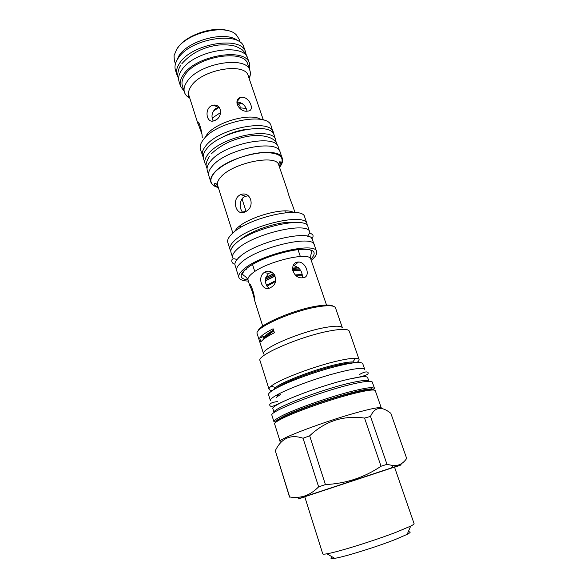 <?xml version="1.0" encoding="UTF-8"?>
<svg xmlns="http://www.w3.org/2000/svg" width="588" height="588" viewBox="0 0 588 588"><rect width="100%" height="100%" fill="white"/><g stroke="black" fill="none" stroke-linecap="round" stroke-linejoin="round"><path stroke-width="0.88" d="M265.835 277.418L273.567 273.648M292.515 268.121L298.337 267.547M215.362 120.253L217.192 118.967M212.165 118.092L220.669 112.514M239.081 107.744L246.159 108.442M213.194 111.169L218.883 107.508M236.883 102.9L242.418 103.628M236.971 103.745L237.104 103.738C239.448 104.414 240.419 105.737 240.029 107.729M266.959 286.202L275.412 281.571M296.161 275.699L302.423 275.801M302.305 277.823C302.57 271.582 299.77 267.518 293.904 265.644L293.125 265.695M271.715 272.222L268.635 273.413C264.277 278.697 264.372 283.644 268.914 288.238M248.254 195.708L244.696 196.539C239.169 199.178 239.14 209.254 242.932 212.503M247.056 111.206C245.909 106.185 242.962 103.135 238.206 102.047L236.891 102.209M219.287 107.508L215.855 108.376C211.856 112.029 210.967 116.248 213.201 121.018M228.254 30.789C214.069 25.666 186.433 34.81 178.098 47.378M240.271 42.498L239.103 39.102L236.413 34.986C226.262 23.292 186.22 32.759 176.643 49.385L174.048 55.61L174.342 60.52L175.43 63.945M238.14 41.094C227.321 30.216 188.256 39.925 178.781 56.066L176.304 61.542M249.481 63.511C246.151 46.9 195.201 55.316 183.169 75.066C180.391 79.174 179.524 82.923 180.56 86.304L179.053 81.541C178.002 78.13 178.855 74.353 181.618 70.215C193.577 50.34 244.468 42.02 247.857 58.793L249.481 63.511L249.569 69.553M180.56 86.304L184.103 91.206M249.143 78.52C250.473 75.683 250.738 73.052 249.937 70.626L247.724 64.188C244.542 48.437 196.326 56.397 184.875 75.102C182.221 79.013 181.391 82.577 182.383 85.797L184.448 92.287C185.242 94.712 187.028 96.667 189.784 98.152M249.937 70.626C246.835 55.081 198.538 63.173 186.991 81.71C184.316 85.591 183.463 89.111 184.448 92.287M201.721 133.52L197.715 122.539C198.509 118.952 202.346 132.888 202.176 136.813L202.301 137.364M263.351 120.026L248.246 75.896C245.453 61.96 201.882 69.318 191.306 85.944C188.844 89.457 188.057 92.639 188.939 95.506L198.009 123.921M242.205 97.167C249.466 97.27 254.913 110.132 248.481 111.022L246.938 111.206C239.066 111.992 232.789 100.041 240.396 97.461L242.205 97.167M211.011 105.98L213.613 105.112C221.823 104.098 222.948 116.615 215.612 120.114L213.444 120.966C206.748 123.083 204.286 109.912 211.011 105.98M273.677 134.145L271.119 126.023C268.576 111.47 216.656 121.297 203.602 139.334C200.611 143.105 199.567 146.456 200.464 149.396L203.257 157.437M273.339 132.462C270.877 118.129 218.876 128.103 205.719 145.956C202.706 149.683 201.64 152.998 202.522 155.886M221.206 137.886C229.438 133.263 238.243 130.352 247.614 129.154M275.89 140.216C273.538 126.199 221.595 136.306 208.35 153.88C205.322 157.555 204.234 160.803 205.102 163.626L203.507 158.606C202.632 155.746 203.698 152.461 206.711 148.764C219.883 131.043 271.752 121.04 274.177 135.24L276.228 142.347M205.102 163.626L206.094 165.537M208.6 174.658L207.336 170.689C206.491 167.918 207.593 164.713 210.651 161.083C224.013 143.715 276.037 133.447 278.3 147.221L279.653 151.16M279.535 167.315C282.203 164.03 283.129 161.09 282.306 158.503L280.138 152.204C277.933 138.562 225.682 148.977 212.202 166.25C209.122 169.866 207.998 173.041 208.836 175.783L210.849 182.133C211.739 184.706 214.23 186.514 218.324 187.557M282.306 158.503C280.189 145.089 227.85 155.651 214.267 172.732C211.166 176.304 210.026 179.443 210.849 182.133M295.007 212.518L292.471 205.102C289.803 198.509 288.194 193.797 287.635 190.968L278.763 165.052C276.948 153.747 232.422 162.803 220.625 177.245C217.905 180.303 216.899 182.986 217.597 185.286C215.693 182.927 214.679 182.611 214.539 184.331C214.796 185.227 215.98 186.073 218.111 186.881M239.985 194.929L240.69 194.606C250.995 190.505 255.574 207.468 245.439 211.68L245.159 211.812C236.332 216.935 231.077 199.729 239.985 194.929M239.419 226.233L240.514 227.607M242.668 212.239L245.938 210.93M273.699 330.868L270.693 332.742C268.128 334.528 266.709 336.005 266.46 337.174M254.391 299.388C253.406 294.544 251.84 289.847 249.687 285.312L249.54 284.688C250.098 281.277 255.324 296.506 254.428 299.865L262.726 326.142M326.524 305.047L310.861 259.286C310.148 250.988 264.85 261.895 251.76 273.788C248.768 276.323 247.519 278.418 248.011 280.064L249.687 285.312M297.778 262.05L298.55 262.005C306.444 262.108 311.059 277.264 303.077 277.749L302.034 277.823C292.655 278.558 288.892 263.086 297.778 262.05M265.137 271.943C273.596 267.738 280.153 281.762 271.685 286.944L270.289 287.76C262.446 292.074 256.816 277.654 264.108 272.545L265.137 271.943M248.342 281.101C242.851 280.895 239.684 279.653 238.838 277.374C238.221 275.324 239.706 272.729 243.292 269.598C259.22 254.655 315.793 241.131 316.623 251.649C317.299 253.987 315.499 256.868 311.214 260.308M238.838 277.374L236.692 270.605C236.053 268.495 237.523 265.849 241.087 262.674C256.89 247.497 313.375 234.149 314.308 244.939L316.623 251.649M236.567 270.01L235.038 265.195C234.391 263.042 235.839 260.359 239.375 257.147C255.067 241.815 311.39 228.622 312.404 239.61L314.051 244.38M245.49 269.275L246.365 269.289M309.832 232.15C308.707 220.868 252.48 233.87 236.927 249.459C233.414 252.722 231.988 255.464 232.664 257.676L230.966 252.326C230.283 250.069 231.687 247.291 235.185 243.991C250.642 228.225 306.804 215.355 308.002 226.85L310.03 233.201M239.728 240.396C249.312 230.849 280.432 220.544 293.838 222.492M230.805 250.841L229.981 249.408C229.291 247.122 230.687 244.321 234.171 240.992C249.606 225.108 305.811 212.297 307.054 223.918L307.252 225.564M229.981 249.408L227.799 242.499C227.086 240.154 228.46 237.295 231.922 233.928C247.232 217.817 303.342 205.175 304.694 217.068L307.054 223.918M259.653 338.085L260.888 341.973C262.535 339.504 267.033 336.432 274.383 332.764L273.104 328.788C265.769 332.477 261.285 335.579 259.653 338.085L263.255 336.571L263.997 338.901M263.512 337.387L264.468 338.541M273.324 329.471L274.317 332.801M273.471 330.177L268.738 333.043C265.967 334.976 264.468 336.564 264.233 337.821M263.593 353.976C260.072 349.235 299.219 332.102 324.907 327.56C335.586 325.634 341.43 325.752 342.422 327.906L335.52 307.899C334.432 305.451 328.545 305.084 317.858 306.796C292.185 310.824 253.472 328.354 257.199 333.8L263.593 353.976M333.271 306.245C331.037 304.709 325.554 304.65 316.822 306.076C293.846 309.678 258.617 324.892 258.022 331.132M359.077 359.466L349.265 331.154C348.192 328.817 341.657 328.751 329.647 330.956C300.586 336.204 256.045 355.542 260.036 360.664L269.032 389.249C268.812 388.528 269.502 387.529 271.105 386.235C278.543 379.686 316.138 365.479 339.702 360.488C346.935 358.915 352.241 358.18 355.622 358.283C357.68 358.364 358.827 358.761 359.077 359.466C359.312 360.201 358.636 361.201 357.056 362.473M272.457 390.454C270.429 390.373 269.289 389.976 269.032 389.249M274.934 388.947C284.996 383.155 307.355 374.512 327.42 368.757C348.86 362.855 360.62 361.128 362.715 363.568L364.729 369.382C362.693 367.088 350.94 368.926 329.478 374.894C309.384 380.708 286.966 389.3 276.845 394.982C272.229 397.584 270.083 399.45 270.406 400.575L268.562 394.71C268.216 393.519 270.34 391.601 274.934 388.947M367.632 377.525C366.802 375.908 360.128 376.548 347.604 379.444C317.189 386.412 269.319 405.507 272.942 408.844L274.104 412.563C270.531 409.38 318.505 390.381 348.912 383.295C361.436 380.348 368.103 379.65 368.904 381.208L367.632 377.525M373.645 389.793L374.468 388.323L372.292 382.09C371.462 380.48 364.442 381.237 351.234 384.361C319.034 391.917 268.113 412.026 271.913 415.282L273.89 421.589L275.427 422.272M374.468 388.323L372.3 387.61C368.985 387.529 362.708 388.631 353.469 390.902C330.757 396.437 294.368 409.219 280.888 416.319L275.199 419.722L273.89 421.589M281.659 418.781C276.713 421.309 274.368 423.037 274.633 423.97L280.123 441.485C276.661 439.427 328.325 420.016 360.525 411.571C373.733 408.079 380.664 406.896 381.325 408.021L375.291 390.682C374.512 389.234 367.522 390.138 354.314 393.379C331.603 398.973 295.176 411.74 281.659 418.781M289.539 497.117L275.302 450.724C281.351 438.214 290.597 434.054 303.041 438.236L309.663 435.804L325.414 484.571C345.795 483.608 364.332 477.5 381.024 466.247L386.992 464.329L370.506 416.422L364.545 418.061C343.451 415.179 325.157 421.089 309.663 435.804M303.041 438.236L318.63 486.857C314.734 490.752 310.721 493.56 306.591 495.28C301.372 497.367 295.735 497.933 289.678 496.985L275.302 450.724M304.797 496.904C294.86 500.079 295.801 499.646 307.62 495.618L391.527 467.872L393.115 465.608L386.992 464.329M318.63 486.857L325.414 484.571M364.545 418.061L381.024 466.247M370.506 416.422C374.762 406.918 381.546 405.889 390.844 413.313L406.668 458.427C403.25 463.535 398.73 465.931 393.115 465.608M394.555 467.225C404.426 463.844 403.412 464.057 391.527 467.872M394.511 467.078L304.753 496.764L322.775 553.903C322.908 554.3 324.297 554.264 326.943 553.8C337.586 552.11 374.997 540.453 396.856 531.949L410.703 526.098C413.099 524.893 414.239 524.092 414.106 523.702L394.511 467.078M408.234 531.846C411.137 531.611 410.777 532.449 407.161 534.36L395.151 539.556C376.283 547.016 344.156 556.961 334.712 558.321C330.669 558.938 329.883 558.482 332.345 556.946M265.798 336.145L266.239 337.144M267.952 333.602C265.967 335.314 265.247 336.652 265.791 337.615M266.46 285.305L275.618 280.674M295.286 274.949L302.217 274.412M265.394 280.88L275.133 276.051M292.802 270.892L300.497 270.208M246.063 54.339L245.593 52.207C242.116 35.221 191.321 43.402 179.458 63.453C176.716 67.627 175.878 71.449 176.944 74.904L177.841 76.896M245.593 52.207L243.976 47.518C240.448 30.385 189.711 38.463 177.921 58.646C175.195 62.85 174.371 66.694 175.452 70.185L176.944 74.904M265.386 280.667L274.986 275.713M292.721 270.598L300.343 270.201M265.453 279.271L274.405 274.684M292.53 269.458L299.733 269.076M265.725 277.815L273.736 273.832M292.501 268.385L298.697 267.893M260.947 119.452C250.561 112.418 216.119 121.966 206.917 134.556L204.712 138.055M279.491 167.183C286.033 157.231 280.307 152.365 262.307 152.571C245.167 153.747 222.565 163.332 214.451 172.725C208.615 180.031 209.894 184.926 218.28 187.425M293.427 212.415C284.79 206.822 247.621 217.192 237.015 228.291L234.068 232.054M310.839 259.227C318.329 251.135 313.081 247.982 295.11 249.768C277.881 252.208 254.391 261.506 245.446 269.311C238.963 275.346 239.816 278.91 247.996 280.013M238.221 257.272L238.706 257.764M355.622 358.283L352.793 361.951C349.684 361.892 344.818 362.583 338.218 364.046C316.712 368.661 282.519 381.538 275.559 387.492L273.604 389.726M352.668 362.943C349.588 362.884 344.774 363.575 338.225 365.03C316.954 369.617 283.122 382.347 276.257 388.212M280.344 394.511L276.338 397.363M373.748 389.895L371.587 389.028C362.237 387.852 301.232 406.947 282.196 417.12L276.617 420.435L275.397 422.419M275.419 422.596C275.169 421.67 277.47 419.964 282.314 417.48C292.986 412.026 316.469 403.28 337.409 397.04C359.746 390.579 371.895 388.249 373.836 390.05M278.822 394.511L277.279 395.408M265.71 277.859L273.751 273.846M292.501 268.415L298.741 267.937M296.087 267.672L296.719 267.966M242.021 198.913L246.063 211.327M284.893 210.938L285.489 212.702M297.932 249.408L300.336 256.478M248.996 78.101L249.077 75.874C248.842 75.205 248.57 75.213 248.246 75.896M189.652 97.726L188.256 95.984C188.05 95.315 188.278 95.153 188.939 95.506M236.957 101.68L240.396 97.461M218.464 107.531L213.613 105.112M209.468 156.254C204.749 164.162 205.998 166.154 207.064 168.565M277.257 145.354C277.249 143.531 276.007 141.671 273.538 139.768C270.862 137.151 260.785 134.483 251.495 135.799C244.799 136.644 238.037 138.408 231.216 141.091C227.6 142.465 218.758 146.684 211.371 153.835M279.307 166.639L280.652 162.464C279.895 160.855 279.271 161.715 278.763 165.052M217.597 185.286L232.855 233.069M245.519 210.982L244.307 212.165M240.036 225.77L240.61 227.549M252.502 264.431L254.795 271.538M265.872 335.991L266.283 337.291M273.736 331C269.333 334.006 267.364 335.777 267.849 336.307M310.861 259.286C310.06 253.2 312.36 253.487 311.758 251.605C310.435 243.755 258.727 256.177 245.902 269.282C243.608 271.222 242.55 272.942 242.712 274.442L244.233 275.868C244.983 275.86 248.753 279.984 248.011 280.064M293.904 265.644L298.55 262.005M268.635 273.413L264.108 272.545M352.793 361.951L355.034 362.642M271.105 386.235L275.559 387.492L274.177 389.388M275.419 422.294L276.617 420.435L275.199 419.722M373.659 389.807L371.587 389.028L372.3 387.61M307.62 495.618L306.591 495.28M407.161 534.36L410.703 526.098M334.712 558.321L326.943 553.8M266.107 337.005L265.996 337.475M250.128 284.666L249.562 284.842M198.354 122.355L197.715 122.539M245.402 196.216L240.69 194.606M277.639 401.567C268.393 402.706 269.657 405.161 269.907 405.514C270.429 406.257 270.972 407.756 280.02 403.008L288.914 398.98M348.919 379.135C362.245 376.768 368.639 374.791 368.088 373.196C368.478 372.52 367.147 370.08 359.518 374.49M311.802 238.537C313.22 237.067 313.455 235.714 312.515 234.487L310.339 233.201C309.509 233.414 309.744 232.341 307.634 236.303M234.891 263.975C231.327 264.637 229.46 255.956 236.905 259.69M181.788 63.813C190.975 53.265 203.235 47.011 218.574 45.033C224.8 44.629 229.952 44.909 234.031 45.871C236.273 46.437 239.029 47.775 242.3 49.87C246.806 54.588 246.343 54.978 246.923 56.838M180.531 65.694C177.877 68.928 177.348 76.903 177.774 76.506L178.642 79.417"/></g></svg>
